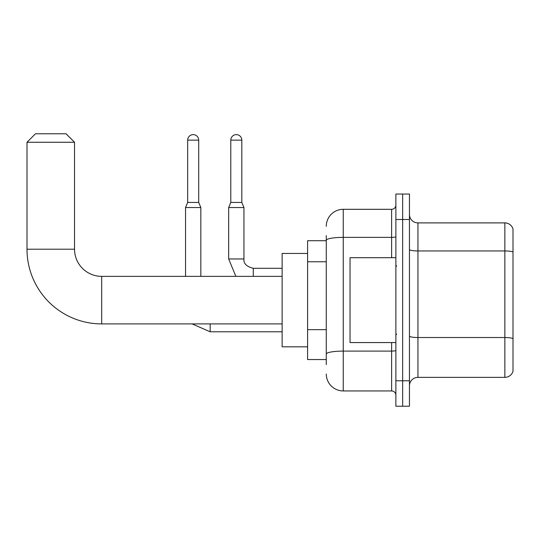 <?xml version="1.0" encoding="UTF-8"?>
<svg xmlns="http://www.w3.org/2000/svg" width="540" height="540" viewBox="0 0 540 540"><rect width="100%" height="100%" fill="white"/><g stroke="black" fill="none" stroke-linecap="round" stroke-linejoin="round"><path stroke-width="0.81" d="M326.275 240.719L307.598 240.719L307.598 359.546L326.275 359.546M326.275 364.635L326.275 235.622M395.874 380.761L395.874 406.229L402.664 406.229L402.664 380.761L402.664 406.229L409.448 406.229L409.448 380.761L402.664 380.761L402.664 219.497L402.664 380.761L395.874 380.761L395.874 219.497L402.664 219.497L402.664 194.035L402.664 219.497L409.448 219.497L409.448 380.761M409.448 219.497L409.448 194.035L395.874 194.035L395.874 219.497M326.275 226.287A16.976 16.976 0 0 1 343.251 209.311L343.251 390.947L391.628 390.947L391.628 342.569M343.251 209.311L391.628 209.311A4.246 4.246 0 0 0 395.874 205.072M326.275 256.669L326.275 240.314A16.976 2.95 180 0 1 343.251 237.371L391.628 237.371L391.628 209.311M395.874 395.192A4.246 4.246 0 0 0 391.628 390.947M343.251 390.947A16.976 16.976 0 0 1 326.275 373.97M409.448 385.857A8.485 8.485 0 0 1 417.94 377.365L504.853 377.365L504.853 222.892L417.94 222.892A8.485 8.485 0 0 1 409.448 214.407A8.485 8.485 0 0 0 417.94 222.892L417.94 377.365M513 229.007A8.485 8.485 0 0 0 504.853 222.892A8.485 8.485 0 0 1 513 229.007L513 371.257A8.485 8.485 0 0 1 504.853 377.365M282.137 323.899L101.689 323.899A74.689 74.689 0 0 1 27 249.203L27 142.263L35.485 133.772L66.042 133.772L74.534 142.263L27 142.263M101.689 323.899L101.689 276.365A27.162 27.162 0 0 1 74.534 249.203L74.534 142.263M307.598 253.449L282.137 253.449L282.137 346.815L307.598 346.815M198.707 202.439L187.67 202.439L187.67 140.137A5.515 5.515 0 0 1 193.185 134.622A5.515 5.515 0 0 1 198.707 140.137L198.707 202.439L200.826 207.529L200.826 276.365M185.551 276.365L185.551 207.529L200.826 207.529M241.819 202.439L230.789 202.439L230.789 140.137A5.515 5.515 0 0 1 236.304 134.622A5.515 5.515 0 0 1 241.819 140.137L241.819 202.439L243.945 207.529L228.663 207.529L228.663 258.964L243.925 258.964M395.874 257.695L350.035 257.695L350.035 342.569L395.874 342.569M326.275 261.758L307.598 261.758M326.275 329.656L307.598 329.656M395.874 350.365A4.246 0.736 0 0 1 391.628 351.101L343.251 351.101A16.976 2.95 180 0 0 326.275 354.051M391.628 257.695L391.628 237.371A4.246 0.736 0 0 0 395.874 236.635M513 252.011A8.485 1.472 180 0 0 504.853 250.952L417.94 250.952A8.485 1.472 0 0 1 409.448 249.473M513 338.587A8.485 1.472 180 0 0 504.853 337.52L417.94 337.52A8.485 1.472 -0 0 1 409.448 336.049M27 249.203L74.534 249.203M210.161 323.899L210.161 331.79L192.098 323.899M187.67 140.137L198.707 140.137M243.945 207.529L243.945 258.964C243.432 263.493 246.544 266.605 253.28 268.306C246.544 266.605 243.432 263.493 243.945 258.964C243.432 263.493 246.544 266.605 253.28 268.306C246.544 266.605 243.432 263.493 243.945 258.964C243.432 263.493 246.544 266.605 253.28 268.306L253.28 276.365M230.789 140.137L241.819 140.137M282.137 276.365L101.689 276.365M282.137 331.79L210.161 331.79M187.67 202.439L185.551 207.529M228.663 258.964L235.872 276.365M282.137 268.306L253.28 268.306M230.789 202.439L228.663 207.529M396.718 266.18L395.874 265.329M396.718 334.085L395.874 334.928"/></g></svg>
